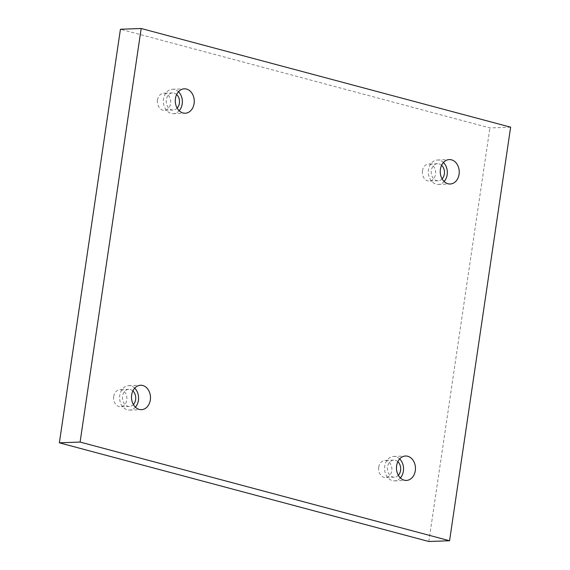 <?xml version="1.0" encoding="UTF-8"?>
<svg xmlns="http://www.w3.org/2000/svg" width="570" height="570" viewBox="0 0 570 570"><rect width="100%" height="100%" fill="white"/><g stroke="black" fill="none" stroke-linecap="round" stroke-linejoin="round"><path stroke-width="0.43" stroke-dasharray="2.85 2.14" d="M510.635 127.181L489.901 127.937L120.434 29.255M157.505 100.035A8.55 6.641 -92.1 0 1 163.718 93.238A8.55 6.641 -92.1 0 1 170.672 101.538A8.55 6.641 -92.1 0 1 164.345 110.324A8.55 6.641 -92.1 0 1 157.505 100.035M422.47 170.808A8.55 6.641 -92.1 0 1 428.69 164.003A8.55 6.641 -92.1 0 1 435.644 172.304A8.55 6.641 -92.1 0 1 429.317 181.089A8.55 6.641 -92.1 0 1 422.47 170.808M378.701 467.236A8.55 6.641 -92.1 0 1 384.921 460.432A8.55 6.641 -92.1 0 1 391.868 468.732A8.55 6.641 -92.1 0 1 385.541 477.518A8.55 6.641 -92.1 0 1 378.701 467.236M113.729 396.464A8.55 6.641 -92.1 0 1 119.949 389.666A8.55 6.641 -92.1 0 1 126.896 397.967A8.55 6.641 -92.1 0 1 120.569 406.752A8.55 6.641 -92.1 0 1 113.729 396.464M428.825 541.5L489.901 127.937M133.366 404.536A8.55 6.641 -92.1 0 1 129.404 406.431A8.55 6.641 -92.1 0 1 122.564 396.143A8.55 6.641 -92.1 0 1 128.784 389.346A8.55 6.641 -92.1 0 1 132.874 390.942M134.698 388.163A12.212 9.491 87.9 0 0 128.649 385.683A12.212 9.491 87.9 0 0 119.622 396.805A12.212 9.491 87.9 0 0 127.331 409.837A12.212 9.491 87.9 0 0 129.54 410.094A12.212 9.491 87.9 0 0 135.389 407.172M398.337 475.302A8.55 6.641 -92.1 0 1 394.376 477.197A8.55 6.641 -92.1 0 1 387.529 466.908A8.55 6.641 -92.1 0 1 393.749 460.111A8.55 6.641 -92.1 0 1 397.839 461.714M399.67 458.935A12.212 9.491 87.9 0 0 393.614 456.449A12.212 9.491 87.9 0 0 384.593 467.571A12.212 9.491 87.9 0 0 392.295 480.61A12.212 9.491 87.9 0 0 394.504 480.859A12.212 9.491 87.9 0 0 400.361 477.938M442.106 178.873A8.55 6.641 -92.1 0 1 438.145 180.768A8.55 6.641 -92.1 0 1 431.305 170.48A8.55 6.641 -92.1 0 1 437.525 163.683A8.55 6.641 -92.1 0 1 441.615 165.286M443.439 162.507A12.212 9.491 87.9 0 0 437.389 160.02A12.212 9.491 87.9 0 0 428.362 171.15A12.212 9.491 87.9 0 0 436.071 184.181A12.212 9.491 87.9 0 0 438.28 184.431A12.212 9.491 87.9 0 0 444.137 181.509M177.142 108.108A8.55 6.641 -92.1 0 1 173.18 110.003A8.55 6.641 -92.1 0 1 166.333 99.714A8.55 6.641 -92.1 0 1 172.553 92.917A8.55 6.641 -92.1 0 1 176.643 94.513M178.474 91.742A12.212 9.491 87.9 0 0 172.418 89.255A12.212 9.491 87.9 0 0 163.391 100.377A12.212 9.491 87.9 0 0 171.1 113.409A12.212 9.491 87.9 0 0 173.309 113.665A12.212 9.491 87.9 0 0 179.165 110.744M128.784 389.346L119.949 389.666M129.404 406.431L120.569 406.752M129.54 410.094L141.446 409.659M128.649 385.683L140.555 385.249M393.749 460.111L384.921 460.432M394.376 477.197L385.541 477.518M394.504 480.859L406.41 480.425M393.614 456.449L405.519 456.014M437.525 163.683L428.69 164.003M438.145 180.768L429.317 181.089M438.28 184.431L450.186 183.996M437.389 160.02L449.295 159.586M172.553 92.917L163.718 93.238M173.18 110.003L164.345 110.324M173.309 113.665L185.214 113.23M172.418 89.255L184.324 88.82"/><path stroke-width="0.85" d="M141.175 28.5L120.434 29.255L59.365 442.819L428.825 541.5L449.566 540.745L510.635 127.181L141.175 28.5L80.099 442.064L59.365 442.819M80.099 442.064L449.566 540.745M183.006 112.974A12.212 9.491 -92.1 0 1 175.296 99.942A12.212 9.491 -92.1 0 1 184.324 88.82A12.212 9.491 -92.1 0 1 194.256 100.676A12.212 9.491 -92.1 0 1 185.214 113.23A12.212 9.491 -92.1 0 1 183.006 112.974M447.977 183.747A12.212 9.491 -92.1 0 1 440.268 170.715A12.212 9.491 -92.1 0 1 449.295 159.586A12.212 9.491 -92.1 0 1 459.228 171.449A12.212 9.491 -92.1 0 1 450.186 183.996A12.212 9.491 -92.1 0 1 447.977 183.747M404.201 480.175A12.212 9.491 -92.1 0 1 396.492 467.144A12.212 9.491 -92.1 0 1 405.519 456.014A12.212 9.491 -92.1 0 1 415.452 467.877A12.212 9.491 -92.1 0 1 406.41 480.425A12.212 9.491 -92.1 0 1 404.201 480.175M139.23 409.403A12.212 9.491 -92.1 0 1 131.528 396.371A12.212 9.491 -92.1 0 1 140.555 385.249A12.212 9.491 -92.1 0 1 150.48 397.105A12.212 9.491 -92.1 0 1 141.446 409.659A12.212 9.491 -92.1 0 1 139.23 409.403M132.874 390.942A8.55 6.641 -92.1 0 1 133.366 404.536M135.389 407.172A12.212 9.491 87.9 0 0 134.698 388.163M397.839 461.714A8.55 6.641 -92.1 0 1 398.337 475.302M400.361 477.938A12.212 9.491 87.9 0 0 399.67 458.935M441.615 165.286A8.55 6.641 -92.1 0 1 442.106 178.873M444.137 181.509A12.212 9.491 87.9 0 0 443.439 162.507M176.643 94.513A8.55 6.641 -92.1 0 1 177.142 108.108M179.165 110.744A12.212 9.491 87.9 0 0 178.474 91.742"/></g></svg>
